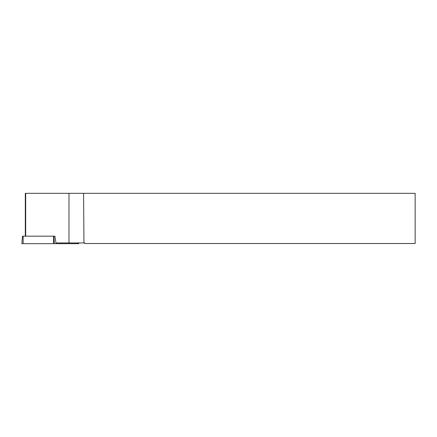 <?xml version="1.0" encoding="UTF-8"?>
<svg xmlns="http://www.w3.org/2000/svg" width="437" height="437" viewBox="0 0 437 437"><rect width="100%" height="100%" fill="white"/><g stroke="black" fill="none" stroke-linecap="round" stroke-linejoin="round"><path stroke-width="0.66" d="M25.685 236.177L25.685 193.329L68.98 193.329L68.98 242.95L55.958 242.95L54.931 236.177L53.904 236.177L54.303 243.671L21.85 243.671L22.506 236.177L53.904 236.177M68.98 193.329L415.15 193.329L415.15 243.513L84.778 243.513L84.778 242.95L68.98 242.95M25.685 193.329L25.308 193.329L25.308 236.177M83.593 193.329L83.942 242.95M78.742 242.95L78.802 243.671L54.303 243.671M78.283 242.95L78.321 243.671L23.166 243.671L23.128 236.177M53.604 243.671L53.565 236.177"/></g></svg>

